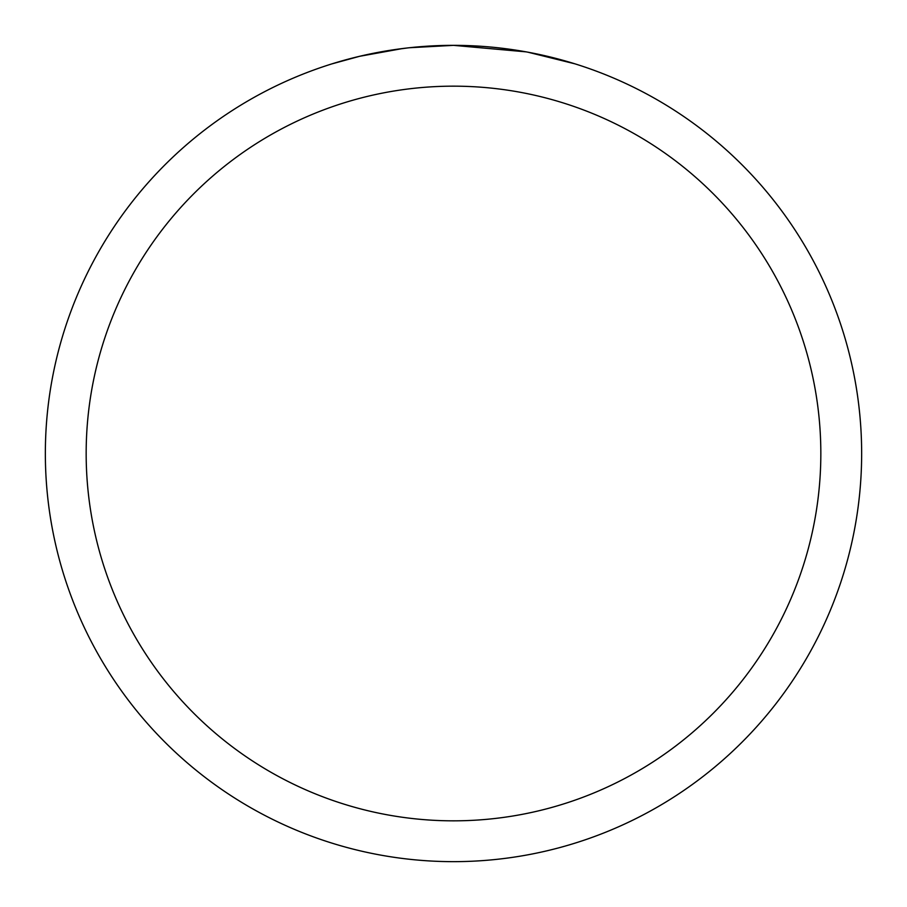 <?xml version="1.0" encoding="UTF-8"?>
<svg xmlns="http://www.w3.org/2000/svg" width="907" height="907" viewBox="0 0 907 907"><rect width="100%" height="100%" fill="white"/><g stroke="black" fill="none" stroke-linecap="round" stroke-linejoin="round"><path stroke-width="1.36" d="M461.64 45.429L467.32 45.588M503.759 48.456L505.482 48.672M526.003 51.846L453.5 45.35A408.15 408.15 0 0 1 861.65 453.5A408.15 408.15 0 0 1 453.5 861.65A408.15 408.15 0 0 1 45.35 453.5A408.15 408.15 0 0 1 453.5 45.35L409.386 47.742M527.931 52.198L574.755 63.785M453.5 86.165A367.335 367.335 0 0 1 820.835 453.5A367.335 367.335 0 0 1 453.5 820.835A367.335 367.335 0 0 1 86.165 453.5A367.335 367.335 0 0 1 453.5 86.165M407.47 47.958L392.482 49.942M332.257 63.785L359.614 56.302L402.493 48.559M413.581 47.311L420.338 46.699M423.58 46.45L425.837 46.291"/></g></svg>
